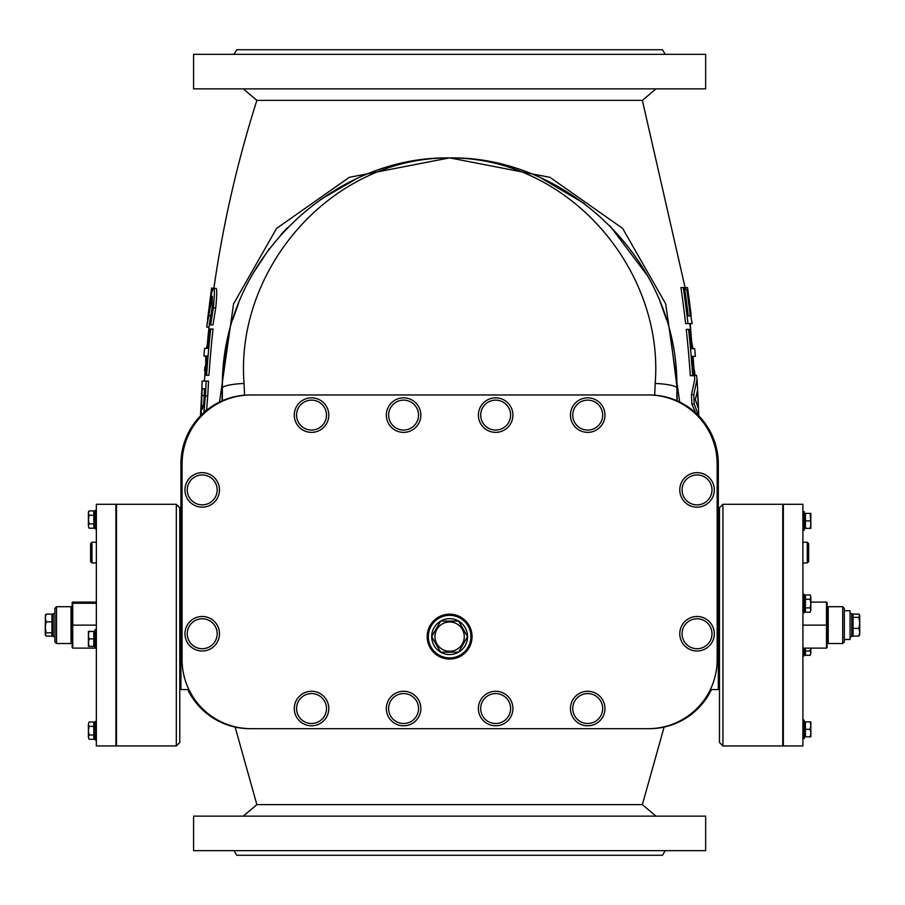 <?xml version="1.0" encoding="UTF-8"?>
<svg xmlns="http://www.w3.org/2000/svg" width="905" height="905" viewBox="0 0 905 905"><rect width="100%" height="100%" fill="white"/><g stroke="black" fill="none" stroke-linecap="round" stroke-linejoin="round"><path stroke-width="1.36" d="M243.253 816.14L256.873 804.624L642.369 804.624L664.112 727.066M243.253 88.86L256.873 100.376L642.369 100.376L685.538 289.498M244.531 395.18L244.067 383.449C234.995 270.278 330.167 157.459 449.378 157.911L349.24 177.357L276.568 228.422L233.581 303.831L219.542 402.024M679.7 402.024L665.673 303.831L622.674 228.422L550.002 177.357L449.876 157.911C569.075 157.459 664.247 270.267 655.186 383.449A21.697 3.677 2.5 0 1 676.895 388.041C678.614 258.83 565.433 155.999 449.876 157.911L449.378 157.911C333.809 155.999 220.628 258.83 222.347 388.041L222.347 400.723M206.227 355.982L204.406 381.118L208.569 381.118A1141.51 1141.51 0 0 0 207.743 395.938L206.566 410.587M213.376 288.424L215.718 288.424C217.03 287.53 217.042 293.978 215.752 307.768L212.992 324.884L210.639 324.884L213.388 307.768C214.677 293.639 214.677 287.19 213.376 288.424L211.781 292.145L206.736 326.66L212.358 296.399L212.132 308.288L209.202 324.884L210.639 324.884M207.596 319.148L211.6 288.005L213.84 288.559M212.381 306.128L210.967 315.947M209.553 324.884L209.032 327.124L206.713 327.124M210.684 329.035L213.037 329.035A1061.712 987.084 90.8 0 0 208.953 375.281L206.612 375.281A1066.328 993.396 -89.3 0 1 210.684 329.035L209.496 329.035A1148.626 1148.626 0 0 0 207.573 348.335L204.587 348.335L203.919 355.982L206.906 355.982A1149.293 1149.293 0 0 0 205.446 375.281L206.612 375.281M209.044 326.66L206.894 348.335L207.573 348.335M687.958 323.571L685.605 323.571A1040.626 948.757 88 0 0 680.933 287.586L683.298 287.586A1045.92 956.2 -92 0 1 687.958 323.571L692.178 323.571L690.787 315.935A1161.115 1161.115 0 0 0 687.348 289.498L686.805 289.498A1158.196 1158.196 0 0 1 690.255 315.935L688.253 315.935A1147.348 1147.348 0 0 0 684.508 287.586L683.298 287.586M695.628 412.827L691.884 404.06A1141.714 1141.714 0 0 0 691.443 394.637L694.735 379.467L693.049 356.355M692.664 375.654L690.323 375.654A1061.848 987.321 89.3 0 0 686.25 329.409L688.603 329.409A1066.452 993.622 -90.7 0 1 692.664 375.654L693.83 375.654A1149.293 1149.293 0 0 0 692.37 356.355L695.357 356.355L694.701 348.708L691.703 348.708A1148.637 1148.637 0 0 0 689.791 329.409L688.603 329.409M234.078 850.655L236.737 855.259L662.517 855.259L665.164 850.655M234.078 54.345L236.737 49.741L662.517 49.741L665.164 54.345M718.321 689.553L711.5 689.553L718.321 689.553L718.321 464.005A69.04 69.04 0 0 0 649.281 394.965L249.972 394.965A69.04 69.04 0 0 0 180.921 464.005L180.921 689.553L187.742 689.553L180.921 689.553M203.897 412.578L205.401 395.938A1144.146 1144.146 0 0 1 206.227 381.118L202.098 381.118L201.872 388.765A1162.823 1162.823 0 0 0 201.43 397.533L200.503 415.406L201.193 405.169L201.363 414.976M204.643 388.765A1149.61 1149.61 0 0 0 204.247 396.356L203.546 405.497L202.392 409.139L201.634 405.87L201.872 395.474A1161.16 1161.16 0 0 1 202.222 388.765L204.53 388.765A1158.807 1158.807 0 0 0 204.179 395.474L203.942 401.56M201.634 405.87L203.489 405.87M206.227 381.118L208.569 381.118M207.935 337.305L208.931 327.768M211.589 288.005L211.431 289.136L213.071 288.559M206.476 348.335L207.222 344.782M205.684 355.982L205.752 361.932M205.096 370.767L204.587 370.767A1155.052 1155.052 0 0 1 204.869 366.944L205.367 366.944M204.1 381.118L204.53 379.071M693.253 363.414L694.995 375.236M694.463 375.236L696.454 375.236L697.042 379.467L693.784 394.637A1144.35 1144.35 0 0 1 694.226 404.06L698.524 415.61M698.762 415.848L698.615 411.639A269.204 83.124 180 0 0 698.547 410.485A1163.74 1163.74 0 0 0 697.551 388.528A268.061 82.774 0 0 0 697.517 387.374L697.042 379.467M697.484 390.632A1162.891 1162.891 0 0 1 698.298 408.393L695.334 399.535L697.484 390.632M694.226 404.06L691.884 404.06M693.784 394.637L691.443 394.637M685.266 287.586L687.529 287.586A1163.491 1163.491 0 0 1 691.228 315.935M686.805 289.498L684.78 289.498M691.816 342.509L692.947 348.708M693.241 356.355L693.117 357.215M690.255 323.571L691.137 335.563M191.69 696.669L187.742 689.553A69.04 69.04 0 0 0 249.972 728.683L649.281 728.683A69.04 69.04 0 0 0 711.5 689.553L704.509 701.058M676.895 400.723L676.895 388.041L677.212 400.87M244.067 383.449A21.697 3.677 177.5 0 0 222.347 388.041L222.042 400.87M494.492 162.9L511.348 167.142M541.71 178.398L584.291 203.512M609.789 225.605L647.969 276.342M659.903 301.241L666.476 319.567M670.073 332.395L676.883 386.141M222.347 388.041L222.438 381.853M222.562 378.245L228.886 333.594M232.8 319.465L238.569 303.164M252.122 274.815L269.192 248.875M280.448 235.176L287.383 227.709M320.517 199.496L355.563 179.303M386.944 167.425L403.834 163.092M193.58 816.14L705.662 816.14L705.662 850.655L193.58 850.655L193.58 816.14M193.58 88.86L705.662 88.86L705.662 54.345L193.58 54.345L193.58 88.86M722.925 504.289L782.768 504.289L782.768 745.946L722.925 745.946L722.925 504.289L719.475 507.739L719.475 742.485L722.925 745.946M827.068 647.55L826.491 648.127L827.068 647.55L827.068 602.673A0.577 0.577 0 0 0 826.491 602.097L827.068 602.673M810.846 602.097L826.491 602.097L826.491 625.117L827.068 625.117M802.905 648.127L826.491 648.127L826.491 625.117L802.905 625.117M783.345 600.671L783.345 745.946L802.905 745.946L802.905 504.289L783.345 504.289L783.345 600.671M176.317 745.946L116.485 745.946L116.485 504.289L176.317 504.289L176.317 745.946L179.778 742.485L179.778 507.739L176.317 504.289M71.031 619.359L72.174 619.359L72.174 602.673L72.174 647.55L72.751 648.127L72.174 647.55M72.174 625.117L96.349 625.117M96.349 602.097L72.751 602.097A0.577 0.577 0 0 0 72.174 602.673M72.174 603.533L72.751 603.25L72.751 648.127L96.349 648.127M115.908 505.295L115.908 504.289L96.349 504.289L96.349 745.946L115.908 745.946L115.908 505.295M182.075 464.005A69.04 69.04 0 0 1 251.115 394.965L648.127 394.965A69.04 69.04 0 0 1 717.167 464.005L717.167 659.632A69.04 69.04 0 0 1 648.127 728.683L251.115 728.683A69.04 69.04 0 0 1 182.075 659.632L182.075 464.005M587.843 397.838A17.263 17.263 0 0 0 572.695 423.619A17.263 17.263 0 0 0 602.594 423.845A17.263 17.263 0 0 0 587.843 397.838M587.82 400.146A14.955 14.955 0 0 0 574.698 422.488A14.955 14.955 0 0 0 600.615 422.68A14.955 14.955 0 0 0 587.82 400.146M309.42 397.974A17.263 17.263 0 0 0 297.756 425.497A17.263 17.263 0 0 0 327.429 421.843A17.263 17.263 0 0 0 309.42 397.974M309.702 400.248A14.955 14.955 0 0 0 299.589 424.106A14.955 14.955 0 0 0 325.302 420.938A14.955 14.955 0 0 0 309.702 400.248M493.542 397.974A17.263 17.263 0 0 0 481.867 425.497A17.263 17.263 0 0 0 511.54 421.843A17.263 17.263 0 0 0 493.542 397.974M493.825 400.248A14.955 14.955 0 0 0 483.711 424.106A14.955 14.955 0 0 0 509.425 420.938A14.955 14.955 0 0 0 493.825 400.248M401.481 397.974A17.263 17.263 0 0 0 389.806 425.497A17.263 17.263 0 0 0 419.49 421.843A17.263 17.263 0 0 0 401.481 397.974M401.763 400.248A14.955 14.955 0 0 0 391.65 424.106A14.955 14.955 0 0 0 417.363 420.938A14.955 14.955 0 0 0 401.763 400.248M585.603 691.409A17.263 17.263 0 0 0 573.928 718.932A17.263 17.263 0 0 0 603.601 715.278A17.263 17.263 0 0 0 585.603 691.409M585.886 693.694A14.955 14.955 0 0 0 575.772 717.552A14.955 14.955 0 0 0 601.486 714.384A14.955 14.955 0 0 0 585.886 693.694M200.107 616.61A17.263 17.263 0 0 0 188.432 644.134A17.263 17.263 0 0 0 218.105 640.48A17.263 17.263 0 0 0 200.107 616.61M200.378 618.896A14.955 14.955 0 0 0 190.265 642.754A14.955 14.955 0 0 0 215.99 639.586A14.955 14.955 0 0 0 200.378 618.896M309.42 691.409A17.263 17.263 0 0 0 297.756 718.932A17.263 17.263 0 0 0 327.429 715.278A17.263 17.263 0 0 0 309.42 691.409M309.702 693.694A14.955 14.955 0 0 0 299.589 717.552A14.955 14.955 0 0 0 325.302 714.384A14.955 14.955 0 0 0 309.702 693.694M200.107 472.772A17.263 17.263 0 0 0 188.432 500.295A17.263 17.263 0 0 0 218.105 496.641A17.263 17.263 0 0 0 200.107 472.772M200.378 475.057A14.955 14.955 0 0 0 190.265 498.904A14.955 14.955 0 0 0 215.99 495.736A14.955 14.955 0 0 0 200.378 475.057M493.542 691.409A17.263 17.263 0 0 0 481.867 718.932A17.263 17.263 0 0 0 511.54 715.278A17.263 17.263 0 0 0 493.542 691.409M493.825 693.694A14.955 14.955 0 0 0 483.711 717.552A14.955 14.955 0 0 0 509.425 714.384A14.955 14.955 0 0 0 493.825 693.694M401.481 691.409A17.263 17.263 0 0 0 389.806 718.932A17.263 17.263 0 0 0 419.49 715.278A17.263 17.263 0 0 0 401.481 691.409M401.763 693.694A14.955 14.955 0 0 0 391.65 717.552A14.955 14.955 0 0 0 417.363 714.384A14.955 14.955 0 0 0 401.763 693.694M694.927 472.772A17.263 17.263 0 0 0 683.252 500.295A17.263 17.263 0 0 0 712.925 496.641A17.263 17.263 0 0 0 694.927 472.772M695.21 475.057A14.955 14.955 0 0 0 685.085 498.904A14.955 14.955 0 0 0 710.81 495.736A14.955 14.955 0 0 0 695.21 475.057M694.927 616.61A17.263 17.263 0 0 0 683.252 644.134A17.263 17.263 0 0 0 712.925 640.48A17.263 17.263 0 0 0 694.927 616.61M695.21 618.896A14.955 14.955 0 0 0 685.085 642.754A14.955 14.955 0 0 0 710.81 639.586A14.955 14.955 0 0 0 695.21 618.896M828.222 625.117L828.222 643.523L842.713 643.523L842.713 606.701L828.222 606.701L828.222 625.117M842.713 643.523L844.331 641.917L844.331 608.307L842.713 606.701M844.331 639.496L850.089 639.496L850.089 610.728L844.331 610.728M851.809 636.622L852.386 636.045L851.809 613.601L851.809 636.622L850.089 636.622M851.809 613.601L850.089 613.601M859.75 615.751L858.879 614.11L859.75 615.751L859.75 622.889L858.879 617.391L859.501 614.891M859.75 634.473L858.879 636.113L859.75 632.244L859.501 635.333M858.879 628.387L859.75 622.889L859.75 632.244L858.879 628.387L853.076 628.387L853.076 617.391L858.879 617.391M853.076 617.391L853.076 614.11L858.879 614.11M858.879 636.113L853.076 636.113L853.076 628.387M71.031 625.117L71.031 606.701L56.529 606.701L56.529 643.523L71.031 643.523L71.031 625.117M56.529 606.701L54.911 608.307L54.911 641.917L56.529 643.523M53.191 613.601L52.614 614.178L53.191 636.622L53.191 613.601L54.911 613.601M45.25 615.751L46.121 614.11L45.25 617.979L46.121 621.837L45.25 627.335L45.499 614.891M46.121 632.833L45.25 634.473L45.25 627.335L46.121 632.833L51.924 632.833L51.924 636.113L46.121 636.113L45.25 634.473L46.121 636.113M45.499 635.333L45.25 634.473M46.121 621.837L51.924 621.837L51.924 614.11L46.121 614.11M51.924 621.837L51.924 632.833M440.656 652.154L431.685 636.622L440.656 621.09L458.597 621.09L467.557 636.622L458.597 652.154L440.656 652.154L431.685 636.622L440.656 621.09L458.597 621.09L467.557 636.622L458.597 652.154L440.656 652.154A17.942 17.942 0 0 1 449.627 618.681A17.942 17.942 0 0 1 458.597 652.154A17.942 17.942 0 0 1 440.656 652.154M464.276 636.622A14.65 14.65 0 0 0 442.296 623.93A14.65 14.65 0 0 0 442.296 649.304A14.65 14.65 0 0 0 464.276 636.622M449.627 614.178A22.444 22.444 0 0 0 430.192 647.844A22.444 22.444 0 0 0 469.062 647.844A22.444 22.444 0 0 0 449.627 614.178M807.271 542.253L807.271 562.967L808.651 561.586L808.651 543.645L807.271 542.253L802.905 542.253M808.651 546.858L808.651 558.374M91.971 542.253L90.591 543.645L90.591 561.586L91.971 562.967L91.971 542.253L96.349 542.253M90.591 558.374L90.591 546.858M783.345 598.974L782.768 598.974M810.179 594.936L810.846 597.096L810.179 594.936L805.439 594.936L805.439 599.257L810.179 599.257L810.846 597.096L810.846 603.578L810.179 599.257M810.179 612.21L810.846 610.049L810.179 612.21L805.439 612.21L805.439 599.257M810.179 607.9L810.846 603.578L810.846 610.049L810.179 607.9L805.439 607.9M805.439 597.017L804.749 597.017M804.285 612.787L804.285 594.37L804.285 612.787L802.905 612.787M804.285 594.37L802.905 594.37M810.846 725.618L810.179 721.873L810.846 721.873L810.846 733.095L810.179 729.351L810.846 725.618M810.846 736.84L810.179 736.84L810.846 733.095L810.846 736.84M810.179 729.351L805.439 729.351L805.439 736.84L810.179 736.84M805.439 729.351L805.439 721.873L810.179 721.873M804.285 738.559L804.285 720.154L804.285 738.559L802.905 738.559M810.846 648.127L810.846 653.127L810.179 650.967L810.756 648.127M810.846 653.127L810.179 655.288L810.846 653.127M810.179 650.967L805.439 650.967L805.439 655.288L810.179 655.288M805.439 650.967L805.439 648.127M805.439 653.206L804.749 653.206M804.285 648.127L804.285 655.854L804.749 648.127M804.285 655.854L802.905 655.854M810.179 528.35L810.846 524.606L810.846 528.35L805.439 528.35L805.439 513.384L810.846 513.384L810.846 524.606L810.179 513.384M805.439 520.873L810.179 520.873M804.285 530.07L804.285 511.664L804.285 530.07L802.905 530.07M115.908 514.956L116.485 514.956M88.407 513.09L89.075 515.25L88.407 519.561L88.407 512.083L89.075 510.929L88.407 513.09M89.075 523.882L88.407 526.043L88.407 519.561L89.075 523.882L93.815 523.882L93.815 528.203L89.075 528.203L88.407 526.043L89.075 528.203M89.075 515.25L93.815 515.25L93.815 510.929L89.075 510.929M93.815 515.25L93.815 523.882M93.815 512.999L94.505 512.999M94.957 510.352L94.957 528.769L94.957 510.352L96.349 510.352M115.908 735.267L116.485 735.267M89.075 739.295L88.407 737.134L89.075 739.295L93.815 739.295L93.815 734.984L89.075 734.984L88.407 737.134L88.407 730.663L89.075 734.984M89.075 722.02L88.407 724.181L89.075 722.02L93.815 722.02L93.815 734.984M89.075 726.342L88.407 730.663L88.407 724.181L89.075 726.342L93.815 726.342M93.815 737.224L94.505 737.224M94.957 721.455L94.957 739.871L94.957 721.455L96.349 721.455M94.957 739.871L96.349 739.871M88.407 642.629L89.075 646.374L88.407 646.374L88.407 635.152L89.075 638.885L88.407 642.629M88.407 631.407L89.075 631.407L88.407 635.152L88.407 631.407M89.075 638.885L93.815 638.885L93.815 631.407L89.075 631.407M93.815 638.885L93.815 646.374L89.075 646.374M94.957 629.688L94.957 648.093L94.957 629.688L96.349 629.688M201.872 395.474L204.179 395.474M204.225 410.587L206.227 410.587M205.401 395.938L207.743 395.938M208.682 315.698L211.001 315.698M210.39 303.899L212.607 303.899M213.388 307.768L215.752 307.768M694.825 372.046L694.248 372.046M655.186 383.449L654.711 395.18M96.349 603.25L72.751 603.25L72.751 602.097M449.627 615.332A21.29 21.29 0 0 1 468.055 647.267A21.29 21.29 0 0 1 431.187 647.267A21.29 21.29 0 0 1 449.627 615.332M256.873 804.624L235.13 727.066M256.873 100.376C237.359 161.724 223.049 224.27 213.919 288.005M689.859 323.571L692.393 348.708M642.369 804.624L655.989 816.14M642.369 100.376L655.989 88.86M718.321 688.4L719.475 688.4M718.321 561.824L719.475 561.824M783.345 527.411L782.768 527.411M783.345 722.812L782.768 722.812M180.921 561.824L179.778 561.824M180.921 688.4L179.778 688.4M115.908 722.812L116.485 722.812M115.908 527.411L116.485 527.411M853.076 616.248L852.386 616.248M853.076 633.975L852.386 633.975M53.191 636.622L54.911 636.622M71.031 630.864L72.174 630.864M51.924 633.975L52.614 633.975M51.924 616.248L52.614 616.248M807.271 562.967L802.905 562.967M91.971 562.967L96.349 562.967M783.345 608.183L782.768 608.183M805.439 610.14L804.749 610.14M783.345 724.747L782.768 724.747M783.345 733.955L782.768 733.955M805.439 722.801L804.749 722.801M805.439 735.912L804.749 735.912M804.285 720.154L802.905 720.154M783.345 516.269L782.768 516.269M783.345 525.477L782.768 525.477M805.439 514.312L804.749 514.312M805.439 527.434L804.749 527.434M804.285 511.664L802.905 511.664M115.908 524.165L116.485 524.165M93.815 526.122L94.505 526.122M94.957 528.769L96.349 528.769M115.908 726.059L116.485 726.059M93.815 724.102L94.505 724.102M115.908 643.489L116.485 643.489M115.908 634.292L116.485 634.292M93.815 645.446L94.505 645.446M93.815 632.335L94.505 632.335M94.957 648.093L96.349 648.093"/></g></svg>
